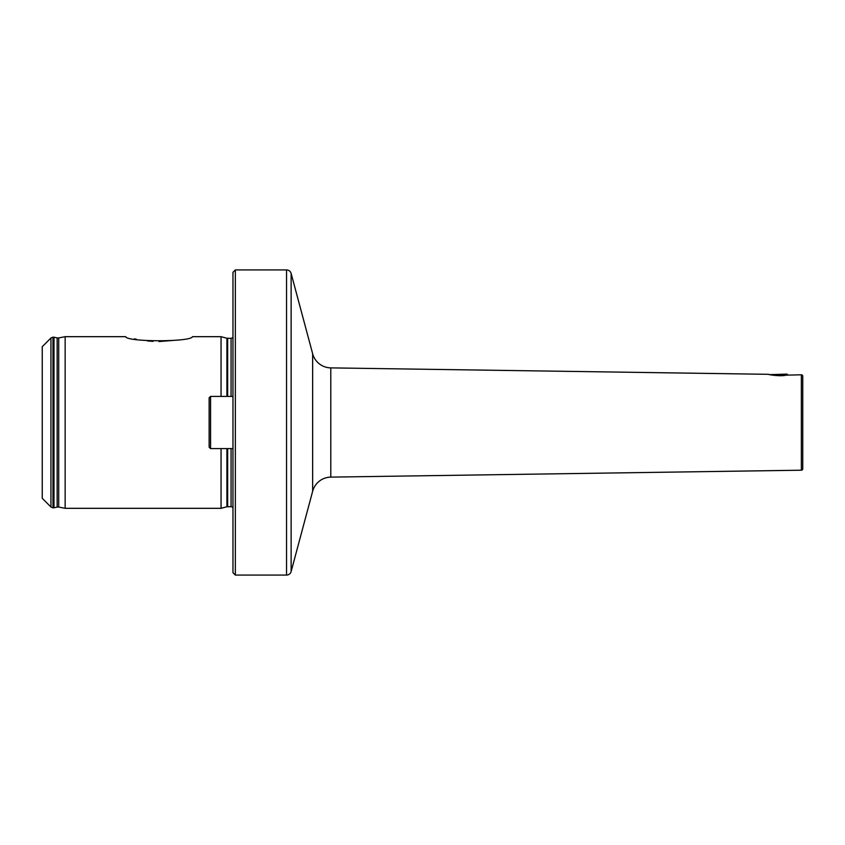 <?xml version="1.0" encoding="UTF-8"?>
<svg xmlns="http://www.w3.org/2000/svg" width="845" height="845" viewBox="0 0 845 845"><rect width="100%" height="100%" fill="white"/><g stroke="black" fill="none" stroke-linecap="round" stroke-linejoin="round"><path stroke-width="1.27" d="M802.75 409.614L802.75 376.226A1.426 1.426 0 0 0 801.345 374.8L786.23 375.148C780.431 376.68 767.904 374.578 768.39 374.314L330.786 367.881A19.076 19.076 0 0 1 312.65 353.749L291.134 273.453A4.764 4.764 0 0 0 286.529 269.925L235.354 269.925L232.966 272.312L232.966 572.688L235.354 575.075L235.354 269.925M768.464 374.335L769.098 374.483M801.345 374.8L801.345 470.2L330.786 477.119A19.076 19.076 0 0 0 312.65 491.251L291.134 571.547A4.764 4.764 0 0 1 286.529 575.075L286.529 269.925M801.345 470.2A1.426 1.426 0 0 0 802.75 468.774L802.75 429.524M802.75 376.226L802.75 468.774M134.408 338.834L136.362 339.236M147.452 340.936L152.977 341.38M158.923 341.549L176.7 340.144M50.943 507.011L42.25 498.307L42.25 346.693L50.943 337.989L50.943 507.011L52.971 507.845L52.971 337.155L50.943 337.989M221.052 396.4L221.052 336.68L192.438 336.68C191.414 342.109 126.623 342.088 125.694 336.68L65.139 336.68L65.139 508.32L58.717 507.063L58.717 337.937L65.139 336.68M231.065 448.6L231.065 506.651L226.914 506.757L221.052 508.32L221.052 448.6M787.793 374.874L787.012 374.103L769.784 374.641M785.28 375.286L773.428 375.286M209.127 447.174L209.127 397.826L210.563 396.4L210.563 448.6L209.127 447.174M232.966 396.4L210.563 396.4M232.966 448.6L210.563 448.6M58.717 507.063L57.164 507.084L57.164 337.916L58.717 337.937M291.134 273.453L291.134 571.547M312.65 491.251L312.65 353.749M231.065 396.4L231.065 338.349L226.914 338.243L221.052 336.68M227.654 396.4L227.654 338.349M227.654 506.651L227.654 448.6M226.914 506.757L226.914 448.6M226.914 396.4L226.914 338.243M57.164 507.084L53.995 507.782L53.995 337.218L52.971 337.155M53.995 507.782L53.383 507.845L53.383 337.155M330.786 367.881L330.786 477.119M231.065 506.651L232.966 507.38M57.164 337.916L53.995 337.218M221.052 508.32L65.139 508.32M231.065 338.349L232.966 337.62M286.529 575.075L235.354 575.075"/></g></svg>
